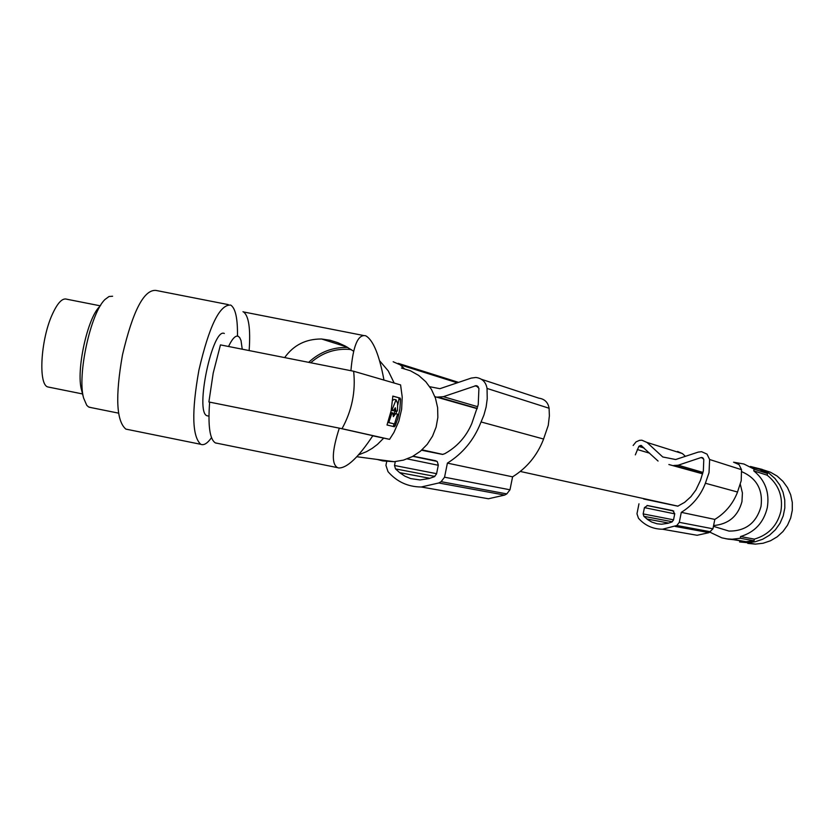 <?xml version="1.0" encoding="UTF-8"?>
<svg xmlns="http://www.w3.org/2000/svg" width="834" height="834" viewBox="0 0 834 834"><rect width="100%" height="100%" fill="white"/><g stroke="black" fill="none" stroke-linecap="round" stroke-linejoin="round"><path stroke-width="1.25" d="M750.798 467.019L759.555 469.25L767.52 473.556L767.186 475.203L753.748 470.845L754.155 469.167L767.52 473.556M734.118 539.806L746.065 541.704L754.019 540.776L754.353 539.129C768.5 534.948 777.351 525.639 780.905 511.179C783.209 496.48 778.633 484.491 767.186 475.203M750.423 466.477L762.151 469.396L769.052 473.274L775.005 478.539L779.738 484.94L783.032 492.196L784.752 500.014L784.815 508.021L783.22 515.871L780.04 523.231L775.411 529.757L769.542 535.178L762.693 539.244L755.156 541.777L747.274 542.684L739.549 541.933M709.911 532.175L721.817 537.836L727.154 538.92L732.2 539.223L740.269 538.253L740.55 536.543L754.353 539.129M754.019 540.776L740.269 538.253M728.499 539.202L735.192 539.598M725.632 538.691L735.15 539.817M733.566 462.203L743.938 464.006L754.155 469.167M753.748 470.845C765.205 480.238 769.719 492.519 767.29 507.677C763.673 522.605 754.76 532.228 740.55 536.543M741.687 471.648C756.678 478.184 763.12 489.777 761.015 506.426C756.396 522.918 745.721 531.143 729.02 531.091L717.157 527.463M740.373 484.544L742.416 492.967L741.958 501.641C737.965 516.267 728.509 524.232 713.591 525.545M726.331 538.806L733.983 539.734L727.519 539.035M727.196 538.972L726.424 538.816M377.26 459.451L382.681 460.91L394.148 461.702L403.489 460.118L412.361 456.584L420.378 451.257L427.196 444.366L432.523 436.182L436.119 427.081L437.85 417.438L437.631 407.67L435.463 398.193L431.459 389.426L425.778 381.722L418.678 375.415L410.453 370.786L401.456 368.002M351.218 349.561C335.998 348.018 322.508 352.417 310.738 362.759M308.653 362.342C319.86 351.948 332.912 346.996 347.82 347.476M379.574 360.726L388.248 370.901L394.18 383.046M383.661 438.173L377.437 444.418L372.183 448.379L366.522 451.663L358.484 454.895M284.655 357.598C293.568 345.099 305.88 338.896 321.601 339L330.045 340.251L337.822 342.67L345.203 346.027L353.658 351.229M372.767 435.828L389.572 439.341L393.929 432.45L398.84 421.201L401.634 409.244L402.217 397.005L400.581 384.912L353.637 371.245L220.457 344.89L213.212 373.038L208.886 401.978L339.302 428.165L372.861 435.682C358.38 457.439 346.986 468.197 338.677 467.978L337.551 467.645C331.379 463.985 331.974 450.819 339.302 428.165M249.147 350.561C250.659 328.648 248.772 315.773 243.486 311.937L242.965 311.707M216.308 443.198L215.36 442.896C209.772 439.362 207.864 425.778 209.647 402.144M228.537 346.485C232.133 338.917 235.292 335.476 238.003 336.175L239.671 337.52L241.016 340.512L242.235 349.196M208.239 416.01L207.061 415.77C194.614 412.392 212.524 327.189 224.336 333.475M237.471 336.071C237.732 318.515 235.48 308.173 230.695 305.077C219.759 304.295 209.167 325.99 198.909 370.16C191.518 411.746 192.133 436.453 200.754 444.303C203.85 445.596 207.437 443.386 211.492 437.673M228.245 304.598L155.906 290.42C143.969 289.429 132.815 310.936 122.473 354.93C115.186 396.369 116.322 421.107 125.871 429.114L127.946 429.541M112.6 296.247L109.045 296.497L105.094 299.406C90.708 312.458 76.978 375.456 83.629 398.12L86.767 405.334L88.602 406.95L90.875 407.555M100.705 305.213L99.694 306.547C87.476 317.681 75.915 370.755 81.544 389.999L81.669 390.489M100.247 305.817L66.897 299.239C62.404 297.686 57.473 302.888 52.094 314.856C40.699 339.98 38.135 384.526 47.767 386.934L49.279 387.247M353.637 371.245C355.826 391.469 351.948 410.62 342.013 428.697L208.886 401.978M342.013 428.697L389.572 439.341M392.731 396.171L400.184 398.12L392.866 396.098L391.146 410.766L387.007 424.986L394.378 426.758L395.306 425.538L397.839 418.376L399.851 409.087L400.539 399.632L398.944 399.319L398.85 397.849L400.184 398.12L400.539 399.632M393.179 426.466L393.7 425.215L395.306 425.538M398.944 399.319L397.797 404.98M396.463 411.569L396.014 413.779M393.982 423.87L393.7 425.215M387.706 422.4L394.524 423.974L389.04 422.64L389.207 421.055L388.29 420.878M391.302 410.338L391.125 410.901M390.906 411.913L390.833 412.517M395.723 399.715L394.18 399.413L392.428 400.487M389.207 421.055L392.095 412.767L392.877 412.976L393.346 416.635L395.65 413.674L397.568 414.164L394.524 423.974M394.962 409.828L393.95 414.602L394.962 409.828L393.961 409.63M393.325 410.735L395.337 407.743L396.098 411.443L396.838 411.642L397.526 410.172L397.609 403.322L396.046 399.778L392.439 408.941L392.543 410.526L393.325 410.735L391.24 410.318M392.439 408.941L391.521 408.764M350.916 370.713C353.063 345.985 357.901 334.319 365.417 335.727L366.063 335.987C373.371 340.481 379.334 355.18 383.974 380.075M763.1 469.823L770.47 472.221L777.184 476.11L782.949 481.333L787.515 487.65L790.674 494.791L792.3 502.454L792.3 510.293L790.684 517.977L787.536 525.159L782.97 531.529L777.205 536.815L770.48 540.776L763.1 543.247L755.375 544.122L747.764 543.393M702.624 473.827L668.868 464.517M673.768 465.487L678.198 465.205L700.935 457.595L701.769 457.48L703.792 459.409L703.343 470.939L700.477 480.332L695.9 489.985L690.875 496.72L684.662 502.329L677.771 506.175L643.733 499.013M635.331 454.853L638.844 446.409L640.929 445.419L658.068 461.056M643.16 513.911L643.89 516.329L647.799 519.686L651.698 522.032L657.098 523.794L661.623 524.221L668.065 523.272L671.891 521.99L673.497 520.03L674.758 513.734L672.715 510.606L647.518 505.529L644.432 507.625L643.16 513.911L673.538 519.822M733.92 462.328L739.049 464.611L741.52 469.688L709.63 459.513L709.025 472.68L705.116 483.991C700.258 496.115 692.324 505.571 681.295 512.347L679.293 522.334L676.822 525.503L662.498 529.225C652.897 529.121 644.901 525.462 638.49 518.279L636.967 513.786L638.969 503.799M709.63 459.513L707.013 454.123L701.582 451.684L698.246 452.101L675.665 459.524L662.749 456.969L646.996 442.447L682.421 453.581L685.402 456.323M633.152 445.481L636.04 441.874L639.563 440.331L641.857 440.206L646.996 442.447M646.903 518.988L668.743 523.085M677.573 451.465L682.421 453.581M741.52 469.688L741.207 480.728L737.277 492.738C732.7 504.143 725.215 513.025 714.821 519.405L712.934 528.808L709.025 532.645L697.109 535.282L686.57 533.437M639.261 445.961L643.17 447.16M638.844 446.409L644.088 448.004M637.291 449.516L649.644 453.196M640.199 445.585L642.117 446.169M676.822 525.503L710.61 531.779M675.133 526.421L709.025 532.645M681.295 512.347L714.821 519.405M705.397 483.251L737.548 492.029M477.225 408.681L434.921 396.661M437.214 397.109L443.365 396.682L476.131 385.631L478.924 388.342L478.236 404.605L471.794 423.547C466.123 436.787 457.095 446.836 444.741 453.706L442.51 454.426L421.587 450.235M395.295 461.609L394.513 465.497L436.589 473.681M394.513 465.497L395.504 468.896L399.653 472.638L404.886 476.183L410.703 478.601L420.034 479.946L428.978 478.57L434.285 476.746L436.526 473.983L438.319 465.101L437.277 461.64L435.494 460.702L413.091 456.188M481.489 379.303L538.806 398.152C544.623 398.986 548.053 402.342 549.095 408.253L487.046 388.435L487.233 398.788L486.128 407.013L483.928 415.03L480.634 423.005C473.816 440.123 462.745 453.498 447.399 463.12L444.553 477.204L441.113 481.687L438.767 482.98L421.222 486.993C407.909 486.879 396.838 481.771 388.018 471.669L385.933 465.351L386.861 460.733M487.046 388.435C485.909 382.014 482.198 378.355 475.901 377.468L471.262 378.083L439.883 388.696L429.739 386.715M393.158 361.748L400.257 364.865L404.313 368.659M399.653 472.638L429.906 478.309M549.095 408.253L549.377 415.853L548.272 425.319L543.226 440.008C536.95 455.739 526.744 468.01 512.587 476.839L509.981 489.787L506.801 493.895L504.643 495.083L488.453 498.763L474.16 496.261M441.113 481.687L506.801 493.895M438.767 482.98L504.643 495.083M447.399 463.12L512.587 476.839M481.041 421.952L543.591 439.038M395.65 413.674L394.784 413.508M395.087 414.446L394.378 414.3M392.095 412.767L390.771 412.507M391.323 414.196L390.406 414.018M395.921 410.505L395.243 410.37M396.838 411.642L395.264 411.329M643.89 516.329L672.329 521.761M644.432 507.625L674.737 513.859M647.518 505.529L673.705 511.034M702.989 472.43L678.198 465.205M703.375 458.366L700.935 457.595M679.293 522.334L712.934 528.808M395.504 468.896L434.889 476.423M407.221 458.888L438.288 465.268M412.945 456.271L436.86 461.296M477.736 406.711L443.365 396.682M478.362 386.872L474.973 385.798M444.553 477.204L509.981 489.787M400.257 364.865L457.303 382.806M746.065 541.704L735.515 539.817M732.815 539.327L732.2 539.223M713.435 526.327L729.02 531.091M678.021 506.165L520.27 471.45M442.875 454.415L422.035 449.828M208.938 416.145L207.061 415.77M125.871 429.114L200.754 444.303M89.092 407.201L118.553 413.143M81.544 389.999L83.629 398.12M243.486 311.937L363.447 335.476M215.36 442.896L337.551 467.645M321.601 339L347.038 347.027M394.148 461.702L356.816 456.73M47.767 386.934L82.566 393.95M238.378 336.331L237.023 336.071M392.97 414.394L393.919 414.592M747.274 542.684L755.375 544.122M647.048 505.487L673.789 511.096M702.666 473.66L674.967 465.643M702.76 457.803L701.769 457.48M640.929 445.419L641.471 445.585M662.498 529.225L697.109 535.282M412.851 456.323L436.985 461.39M477.288 408.431L438.882 397.318M477.507 386.079L476.131 385.631M421.222 486.993L488.453 498.763M398.245 363.353L458.564 382.379"/></g></svg>
